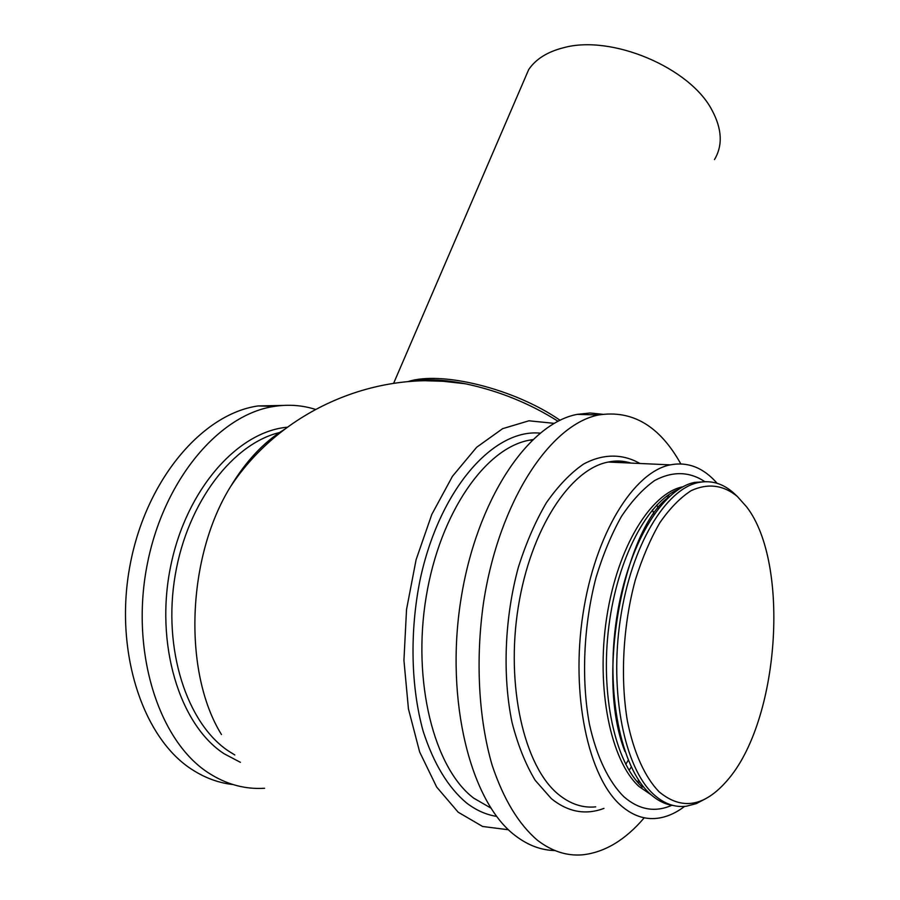 <?xml version="1.0" encoding="UTF-8"?>
<svg xmlns="http://www.w3.org/2000/svg" width="900" height="900" viewBox="0 0 900 900"><rect width="100%" height="100%" fill="white"/><g stroke="black" fill="none" stroke-linecap="round" stroke-linejoin="round"><path stroke-width="1.35" d="M714.488 159.559C722.914 145.395 722.07 128.914 711.967 110.126C689.974 67.579 611.449 34.391 563.569 47.723C547.403 51.818 535.781 59.096 528.694 69.57L523.058 82.665M264.577 788.276L260.426 788.434C242.561 788.738 225.495 783.709 209.216 773.359C159.12 741.915 130.343 652.905 146.869 566.359C163.114 479.711 219.611 414.157 274.399 406.373C288.619 404.224 302.287 405.225 315.382 409.376M233.01 784.553C219.004 783 205.594 778.163 192.791 770.018C142.515 738.686 113.625 650.363 130.162 564.559C146.419 478.654 203.062 413.662 258.075 405.945L282.836 405.439M706.185 798.413L696.42 803.576L686.509 806.197C674.921 807.705 663.964 803.768 653.636 794.374C624.51 768.049 609.21 692.426 620.404 618.908C631.418 545.299 665.775 489.049 698.344 482.558C711.236 479.959 723.038 483.48 733.736 493.099L735.199 494.449M659.104 791.809C644.974 777.274 633.836 752.839 627.435 721.26C620.066 677.722 623.059 624.96 635.377 579.803C642.229 558.045 650.396 538.999 659.88 522.664C669.87 508.286 680.344 497.599 691.268 490.59C707.951 483.019 723.296 484.954 737.303 496.418L746.674 506.925C790.414 563.479 779.58 721.474 726.896 780.863C704.239 806.839 681.637 810.495 659.104 791.809M673.605 805.567C665.291 804.521 657.394 800.572 649.935 793.721C620.73 767.419 605.396 691.898 616.601 618.491C627.626 545.006 662.051 488.846 694.71 482.366L706.433 481.669M684.63 806.389C675.742 813.161 666.641 817.121 657.326 818.291C644.602 819.799 632.543 815.602 621.135 805.691C588.24 777.398 570.566 694.789 582.964 614.171C595.159 533.452 633.769 472.005 670.252 464.861C687.881 461.543 703.508 467.685 717.143 483.311M602.561 414.259L590.018 412.999L577.125 414.382C528.39 423.495 476.46 499.466 460.822 600.086C444.926 700.605 470.621 802.418 515.464 835.774C528.053 845.359 541.226 850.286 554.974 850.556M680.794 463.882C659.756 426.06 632.408 409.748 598.736 414.956C550.564 424.159 499.095 500.884 483.548 602.528C475.346 659.891 478.575 718.819 492.176 765.349C503.561 799.268 518.659 824.242 537.457 840.262C551.858 851.321 566.921 856.17 582.649 854.809C604.755 852.367 625.286 840.038 644.254 817.785M508.489 829.766L482.625 826.481L458.168 812.205L436.68 787.061L419.67 752.029L408.442 708.908L403.931 660.319L406.541 609.446L416.093 559.733L431.809 514.418L452.486 476.257L476.629 447.289L502.627 428.67L528.93 420.795L554.164 423.349M408.375 381.589C424.046 378.585 443.351 379.384 466.279 383.963C499.444 391.106 530.021 403.549 558.011 421.256M221.456 734.524C182.689 671.974 186.885 556.999 230.49 486.72C246.015 461.025 263.903 441.979 284.153 429.581M407.947 381.623C441.371 370.631 514.688 388.789 560.036 420.255M464.377 383.659L430.661 379.89L409.275 381.521M240.424 762.334L224.089 753.739C179.303 724.635 154.654 643.477 170.696 566.111C186.469 488.644 238.129 431.516 287.325 427.207M642.319 787.106C615.094 762.435 600.097 694.373 608.895 626.006C617.558 557.584 647.876 501.424 678.746 489.24M651.206 794.869L639.09 786.544C610.639 760.961 595.778 688.23 606.679 617.67C617.423 547.031 650.925 493.009 682.819 486.799M671.827 805.298C655.076 812.678 639.113 809.854 623.947 796.815C608.749 781.841 596.621 756.754 589.444 724.23C581.096 679.399 583.582 624.735 596.115 577.226C603.124 554.265 611.584 533.97 621.506 516.352C632.002 500.681 643.084 488.711 654.739 480.465C672.581 471.049 689.231 471.409 704.689 481.534M668.273 495.045L669.24 496.654M639.653 781.65L638.336 783.045M595.699 806.861C582.514 808.189 569.993 803.947 558.158 794.16C524.036 766.192 505.62 685.609 518.243 607.196C530.663 528.683 570.454 468.934 608.31 462.049C616.163 460.519 623.745 460.856 631.091 463.084M603.956 808.391C585.63 815.31 568.125 812.092 551.441 798.739L535.185 780.311C525.555 764.291 517.849 745.031 512.044 722.498C502.279 675.326 504.619 617.681 518.332 567.382C526.039 543.038 535.399 521.483 546.413 502.695C558.113 485.955 570.499 473.074 583.549 464.085C603.248 453.488 622.71 453.645 639.934 463.489M656.887 504.911L658.249 508.613M631.249 766.969L629.111 770.4M624.139 461.509L625.387 462.825M652.455 509.85L654.019 514.327M628.256 760.219L625.759 764.37M490.748 807.975L473.726 798.154C434.036 768.251 412.009 681.413 426.195 596.711C440.145 511.92 486.011 447.615 529.695 440.134L532.642 439.65M496.62 816.39C486.169 814.748 476.168 810.304 466.616 803.025C448.121 787.523 433.631 763.582 423.157 731.216C410.884 686.981 409.657 631.913 419.985 580.32C439.324 488.925 493.65 428.636 540.034 433.136M234.787 754.942L228.881 751.298C186.716 723.589 162.506 648.754 175.23 575.01C187.751 501.199 233.831 442.676 280.699 432.27M426.488 380.779L443.059 381.274M528.694 69.57L393.637 383.287M274.399 406.373L258.075 405.945M737.303 496.418L733.736 493.099M698.344 482.558L694.71 482.366M668.936 496.935C625.691 526.714 594.472 675.09 624.949 751.477M670.252 464.861L608.31 462.049C615.994 460.395 623.452 460.733 630.709 463.072M637.312 781.875L638.73 780.289M667.991 497.812L666.945 496.001M598.736 414.956L577.125 414.382M532.046 440.224L529.695 440.134L532.688 439.605M466.279 383.963C378.135 368.325 281.239 409.489 230.501 486.72"/></g></svg>
